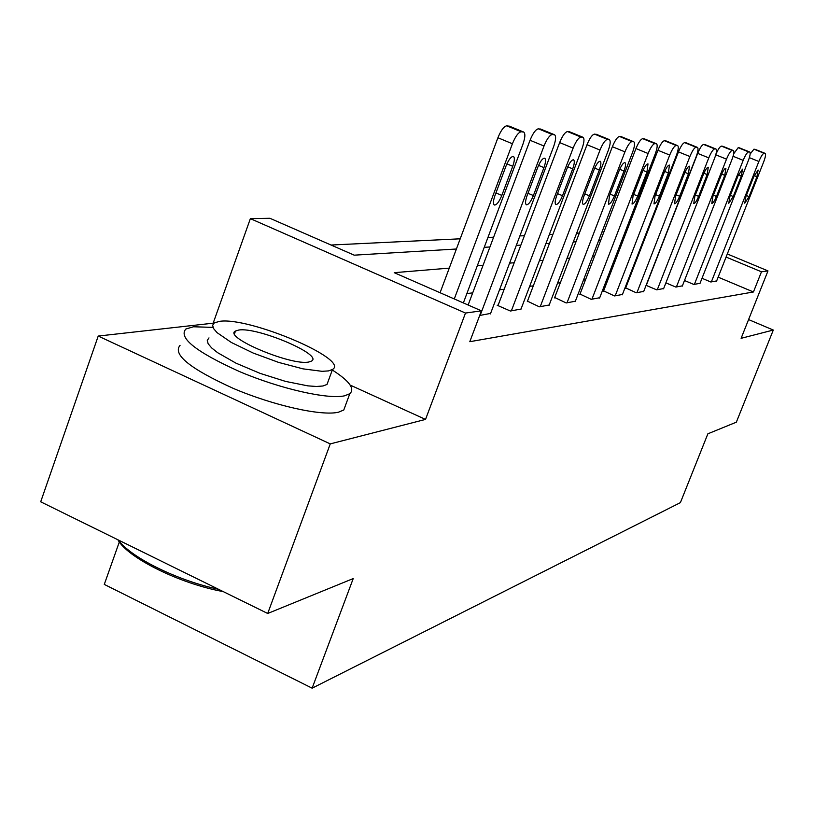 <?xml version="1.0" encoding="UTF-8"?>
<svg xmlns="http://www.w3.org/2000/svg" width="814" height="814" viewBox="0 0 814 814"><rect width="100%" height="100%" fill="white"/><g stroke="black" fill="none" stroke-linecap="round" stroke-linejoin="round"><path stroke-width="1.22" d="M119.332 541.951L104.284 584.411L312.138 688.176L680.402 502.625L707.875 433.801L736.344 422.181L773.3 330.046L748.585 319.576M312.138 688.176L353.225 578.571L267.704 613.481L40.7 501.8L98.219 336.06L330.26 443.895L425.529 419.413L465.496 313.054L250.366 218.651L269.933 218.284L354.222 255.169L456.389 249.003M214.031 323.077L98.219 336.06M213.319 322.751L250.366 218.651M603.917 231.878L601.973 231.98M579.334 233.069L576.648 233.191M552.909 234.34L549.358 234.513M524.419 235.714L519.881 235.928M493.61 237.2L487.932 237.474M460.205 238.807L331.064 245.034M267.704 613.481L330.26 443.895M624.165 237.698L623.076 237.24M449.257 268.121L394.23 272.68L481.44 310.836L469.8 341.697L753.438 291.972L718.152 277.157M630.87 274.583L630.128 274.674M608.933 277.126L607.61 277.279M585.48 279.833L583.485 280.067M560.337 282.743L557.58 283.069M533.302 285.877L529.67 286.294M504.171 289.245L499.531 289.784M472.68 292.887L466.88 293.559M479.7 315.466L490.608 313.41M498.168 305.128L497.181 305.26L510.388 311.019L521.021 309.035M527.482 301.17L539.336 306.827L549.196 304.996M554.69 297.497L566.188 302.94L575.356 301.231M580.006 294.078L591.168 299.318L599.715 297.731M603.622 290.893L614.468 295.94L622.445 294.464M625.701 287.902L636.253 292.786L643.721 291.402M646.082 285.338L656.654 289.835L663.664 288.532M665.883 282.855L675.813 287.057L682.407 285.836M684.493 280.504L693.833 284.452L700.04 283.303M702.014 278.286L710.815 281.99L716.666 280.911M727.309 253.958L767.989 270.899L741.106 338.319L773.3 330.046M767.989 270.899L761.466 271.805L726.088 257.061M753.438 291.972L761.466 271.805M481.44 310.836L465.496 313.054M631.949 214.255L633.038 214.713M650.559 222.008L651.169 222.263M649.969 225.336L649.358 225.081M631.857 217.786L630.758 217.328M484.238 247.324L489.936 246.978M516.31 245.39L520.868 245.116M545.899 243.61L549.47 243.396M573.29 241.951L575.997 241.789M598.728 240.425L600.681 240.303M622.395 238.99L623.697 238.909M644.485 237.657L645.207 237.617M639.478 252.381L638.746 252.442M617.795 254.182L616.493 254.283M594.607 256.095L592.643 256.257M569.739 258.15L567.012 258.384M543.009 260.368L539.417 260.663M514.194 262.749L509.605 263.126M483.048 265.323L477.299 265.802M425.529 419.413L350.173 385.083M454.283 298.952L512.413 143.752C515.476 136.284 518.416 132.285 521.225 131.766L523.687 132.051C525.488 133.527 525.203 137.678 522.832 144.505L463.359 302.93M509.584 126.312L506.766 125.824C503.917 126.323 500.966 130.301 497.914 137.759L440.079 292.735M506.023 166.005C508.709 159.554 511.172 156.369 513.42 156.451C514.845 157.601 514.631 160.887 512.749 166.29L501.821 195.411C499.135 201.852 496.662 205.067 494.393 205.036C492.958 203.948 493.172 200.732 495.024 195.38L506.023 166.005M223.178 591.585C179.843 583.74 127.666 557.855 117.877 539.774M118.305 539.987C130.637 557.417 177.33 580.565 218.508 589.285M212.729 327.391L193.478 326.77L185.826 329.039C178.215 337.79 196.143 351.984 239.611 371.611C280.158 388.807 327.808 399.593 344.495 395.828L349.786 393.732C355.158 388.827 349.328 380.911 332.305 370.004M180.067 345.329C172.334 354.416 190.161 368.813 233.537 388.502C274.013 405.718 321.683 416.269 338.451 412.21L343.783 410.002L345.797 404.558M328.429 380.576L327.004 384.452L322.975 385.989L316.493 386.477L307.855 385.867L285.622 381.42L260.134 373.382L236.009 363.176L217.623 352.676L211.63 347.904L208.14 343.742L207.265 340.354L208.995 337.891M219.566 321.357L214.336 322.873L212.637 325.264L213.553 328.561L217.073 332.651L231.359 342.48L253.154 353.032L278.571 362.393L302.991 368.854L322.049 371.316L328.5 370.909L332.509 369.454C350.193 359.523 248.86 316.565 219.566 321.357M308.893 361.986L311.609 361.04C323.331 354.751 257.255 326.75 238.695 330.057L235.47 331.033C222.558 336.955 291.554 366.127 308.893 361.986M480.138 315.405L544.006 146.021C546.957 138.868 549.725 135.032 552.319 134.524L554.578 134.778C556.216 136.172 555.891 140.15 553.591 146.713L490.415 313.909M540.954 129.253L538.4 128.816C535.765 129.304 532.977 133.12 530.046 140.273L468.131 305.016M537.749 167.358C540.323 161.192 542.643 158.13 544.708 158.191C546.021 159.279 545.767 162.424 543.945 167.623L533.394 195.564C530.809 201.73 528.479 204.802 526.393 204.802C525.081 203.775 525.325 200.682 527.126 195.533L537.749 167.358M511.355 310.877L573.117 148.117C575.946 141.239 578.571 137.556 580.972 137.057L583.058 137.291C584.564 138.614 584.198 142.44 581.959 148.758L520.848 309.503M569.892 131.96L567.551 131.563C565.109 132.041 562.474 135.714 559.645 142.582L497.985 305.616M566.992 168.61C569.464 162.698 571.652 159.758 573.555 159.788C574.765 160.816 574.481 163.838 572.7 168.854L562.505 195.706C560.032 201.607 557.824 204.568 555.891 204.589C554.69 203.612 554.965 200.641 556.715 195.675L566.992 168.61M540.231 306.695L600.01 150.051C602.747 143.437 605.229 139.886 607.468 139.408L609.381 139.621C610.775 140.873 610.378 144.546 608.2 150.641L549.033 305.423M596.652 134.473L594.505 134.117C592.236 134.585 589.733 138.115 587.006 144.729L527.319 301.618M594.016 169.76C596.397 164.082 598.463 161.253 600.233 161.264C601.343 162.24 601.037 165.15 599.308 169.994L589.438 195.828C587.057 201.506 584.971 204.355 583.18 204.385C582.071 203.459 582.366 200.6 584.076 195.808L594.016 169.76M567.022 302.818L624.938 151.852C627.584 145.472 629.944 142.053 632.04 141.575L633.811 141.778C635.083 142.969 634.666 146.51 632.549 152.391L575.203 301.628M621.479 136.803L619.505 136.477C617.378 136.935 615.008 140.344 612.372 146.713L554.538 297.904M619.078 170.828C621.367 165.374 623.331 162.647 624.979 162.637C626.007 163.563 625.671 166.371 623.992 171.042L614.428 195.95C612.138 201.404 610.164 204.161 608.496 204.202L609.442 195.93L619.078 170.828M591.941 299.206L648.117 153.51C650.671 147.365 652.92 144.058 654.873 143.6L656.522 143.783C657.702 144.912 657.264 148.331 655.209 154.019L599.572 298.107M644.566 138.97L642.745 138.675C640.76 139.123 638.502 142.419 635.958 148.555L579.863 294.454M642.378 171.825C644.586 166.575 646.458 163.929 647.995 163.909L646.957 172.019L637.677 196.062C635.469 201.323 633.587 203.968 632.04 204.029L633.038 196.042L642.378 171.825M615.191 295.838L669.719 155.067C672.191 149.125 674.338 145.93 676.169 145.482L677.696 145.655C678.795 146.734 678.337 150.03 676.332 155.545L622.313 294.81M666.106 140.995L664.417 140.72C662.555 141.158 660.398 144.343 657.936 150.275L603.479 291.239M664.102 172.751C666.228 167.684 668.009 165.14 669.444 165.1L668.375 172.934L659.371 196.164C657.234 201.231 655.443 203.805 653.988 203.866L655.036 196.143L664.102 172.751M636.924 292.694L689.896 156.522C692.287 150.773 694.342 147.68 696.062 147.242L697.486 147.405C698.504 148.433 698.036 151.628 696.082 156.96L643.599 291.727M686.233 142.888L684.666 142.633C682.915 143.06 680.85 146.144 678.469 151.882L625.569 288.237M684.391 173.626C686.456 168.732 688.156 166.26 689.499 166.209L688.4 173.789L679.649 196.266C677.584 201.16 675.874 203.642 674.511 203.714L675.589 196.245L684.391 173.626M657.295 289.743L708.78 157.875C711.1 152.32 713.074 149.318 714.692 148.891L716.025 149.043C716.971 150.03 716.493 153.113 714.59 158.292L663.552 288.838M705.097 144.658L703.632 144.434C701.983 144.851 700.009 147.833 697.69 153.388L646.265 285.419M703.398 174.43C705.392 169.699 707.02 167.308 708.282 167.257L707.152 174.593L698.646 196.357C696.652 201.089 695.014 203.49 693.731 203.571L694.841 196.337L703.398 174.43M676.403 286.976L726.505 159.157C728.764 153.765 730.646 150.865 732.183 150.437L733.424 150.58C734.309 151.526 733.821 154.518 731.959 159.544L682.295 286.121M721.235 175.193C723.168 170.614 724.725 168.295 725.915 168.233L724.765 175.346L716.483 196.439C714.56 201.017 712.983 203.347 711.782 203.439L712.911 196.428L721.235 175.193M715.872 154.457C718.08 149.257 719.932 146.479 721.428 146.113L722.801 146.317M694.393 284.371L743.172 160.348C745.359 155.128 747.171 152.31 748.615 151.892L749.786 152.025C750.62 152.93 750.121 155.83 748.3 160.724L699.928 283.567M738.003 175.905L742.5 169.149L741.32 176.048L733.261 196.52L728.754 203.317L729.904 196.51L738.003 175.905M733.689 153.805L738.176 147.69L739.448 147.883M711.344 281.919L758.862 161.477C760.988 156.41 762.738 153.663 764.102 153.266L765.201 153.388C765.984 154.263 765.475 157.071 763.705 161.833L716.564 281.156M753.805 176.587L758.119 170.024L756.928 176.719L749.084 196.601L744.749 203.195L745.909 196.581L753.805 176.587M750.162 154.019L753.937 149.186L755.138 149.369M497.914 137.759L512.413 143.752M506.766 125.824L521.225 131.766M508.872 126.017L523.29 131.949M512.749 166.29L506.908 163.858M501.821 195.411L495.94 192.928M530.046 140.273L544.006 146.021M538.4 128.816L552.319 134.524M540.333 128.999L554.222 134.686M543.945 167.623L538.563 165.395M533.394 195.564L527.971 193.294M559.645 142.582L573.117 148.117M567.551 131.563L580.972 137.057M569.342 131.736L582.732 137.21M572.7 168.854L567.734 166.799M562.505 195.706L557.498 193.61M587.006 144.729L600.01 150.051M594.505 134.117L607.468 139.408M596.163 134.269L609.096 139.55M599.308 169.994L594.708 168.091M589.438 195.828L584.798 193.905M612.372 146.713L624.938 151.852M619.505 136.477L632.04 141.575M621.041 136.62L633.546 141.707M623.992 171.042L619.719 169.281M614.428 195.95L610.124 194.17M635.958 148.555L648.117 153.51M642.745 138.675L654.873 143.6M644.179 138.807L656.288 143.722M646.957 172.019L642.968 170.391M637.677 196.062L633.668 194.404M657.936 150.275L669.719 155.067M664.417 140.72L676.169 145.482M665.75 140.853L677.482 145.604M668.375 172.934L664.651 171.418M659.371 196.164L655.626 194.627M678.469 151.882L689.896 156.522M684.666 142.633L696.062 147.242M685.917 142.755L697.293 147.354M688.4 173.789L684.91 172.375M679.649 196.266L676.149 194.821M697.69 153.388L708.78 157.875M703.632 144.434L714.692 148.891M704.812 144.536L715.852 148.993M707.152 174.593L703.886 173.26M698.646 196.357L695.36 195.014M715.771 154.813L726.505 159.157M721.428 146.113L732.183 150.437M722.537 146.215L733.261 150.539M724.765 175.346L721.692 174.094M716.483 196.439L713.4 195.177M733.078 156.278L743.172 160.348M738.176 147.69L748.615 151.892M739.214 147.792L749.643 151.984M741.32 176.048L738.43 174.878M733.261 196.52L730.361 195.34M749.368 157.662L758.862 161.477M753.937 149.186L764.102 153.266M754.924 149.277L765.068 153.347M756.928 176.719L754.202 175.61M749.084 196.601L746.346 195.482M509.279 126.129L523.687 132.051M234.524 333.679L235.47 331.033M327.004 384.452L332.509 369.454M349.786 393.732L343.783 410.002M540.7 129.09L554.578 134.778M569.668 131.817L583.058 137.291M596.448 134.351L609.381 139.621M621.306 136.691L633.811 141.778M644.413 138.868L656.522 143.783M665.964 140.903L677.696 145.655M686.11 142.806L697.486 147.405M704.985 144.587L716.025 149.043M722.7 146.255L733.424 150.58M739.356 147.833L749.786 152.025M755.056 149.318L765.201 153.388"/></g></svg>
